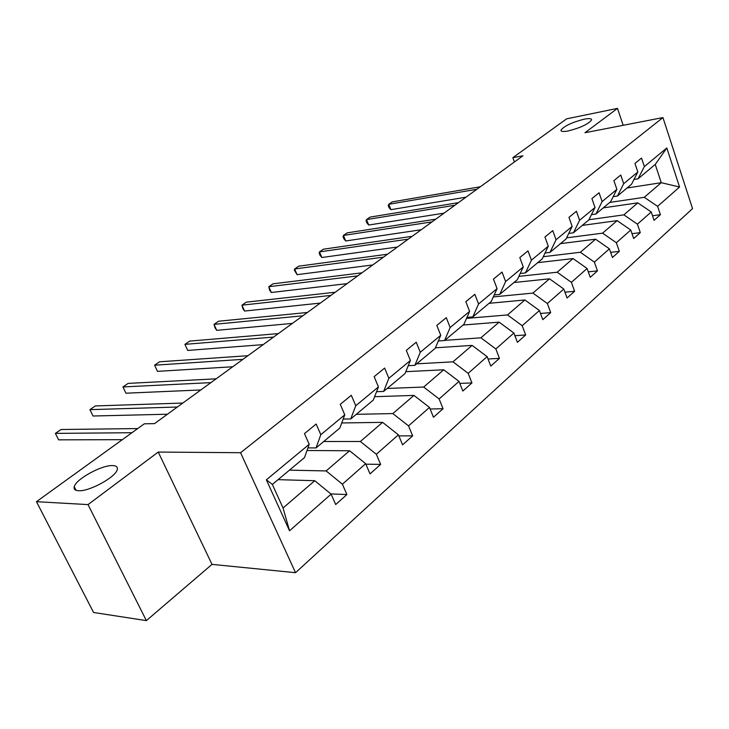 <?xml version="1.0" encoding="UTF-8"?>
<svg xmlns="http://www.w3.org/2000/svg" width="729" height="729" viewBox="0 0 729 729"><rect width="100%" height="100%" fill="white"/><g stroke="black" fill="none" stroke-linecap="round" stroke-linejoin="round"><path stroke-width="1.09" d="M568.164 130.956C563.271 131.858 560.865 131.594 560.975 130.163C564.146 126.026 571.891 122.363 584.202 119.173C589.196 118.226 591.666 118.472 591.611 119.92C588.412 124.094 580.594 127.775 568.164 130.956M78.477 490.726C74.978 490.508 73.565 489.159 74.249 486.69C75.944 479.062 101.914 464.892 112.685 465.585C116.376 465.722 117.898 467.052 117.251 469.594C115.902 477.048 89.102 491.738 78.477 490.726M295.546 572.693L692.55 208.612L662.934 117.579L240.57 452.718L295.546 572.693L212.011 564.374L158.239 452.062L88.027 504.596L146.374 620.616L212.011 564.374M146.374 620.616L93.576 612.488L36.45 501.689L88.027 504.596M623.158 125.306L617.49 108.384L566.661 118.827L512.861 157.674L514.419 161.975M609.799 202.416L644.272 197.313L661.267 182.687L679.556 187.016L657.622 206.343L660.401 214.681L652.51 215.757M627.031 188.009L661.267 182.687L655.234 164.444L638.057 178.805L634.002 179.452M644.272 197.313L657.622 206.343M588.932 219.73L623.86 214.864L637.82 202.853L651.234 211.975L654.05 220.349L660.401 214.681M651.234 211.975L637.419 224.149L640.299 232.624L632.016 233.681M566.606 237.836L602.582 233.162L617.135 220.641L630.767 230.018L633.674 238.538L640.299 232.624M630.767 230.018L616.351 242.721L619.34 251.341L610.638 252.362M543.278 256.708L580.375 252.261L595.566 239.194L609.408 248.835L612.433 257.501L619.34 251.341M609.408 248.835L594.363 262.103L597.461 270.869L588.303 271.844M518.875 276.382L557.175 272.218L573.049 258.567L587.109 268.491L590.244 277.312L597.461 270.869M587.109 268.491L571.39 282.351L574.607 291.272L564.948 292.192M493.323 296.922L532.908 293.085L549.511 278.806L563.809 289.039L567.062 298.006L574.607 291.272M563.809 289.039L547.361 303.528L550.696 312.613L540.508 313.461M466.533 318.382L507.512 314.928L524.898 299.974L539.424 310.527L542.804 319.657L550.696 312.613M539.424 310.527L522.201 325.708L525.673 334.948L514.902 335.704M444.754 340.361L480.903 337.819L499.119 322.145L513.89 333.035L517.408 342.329L525.673 334.948M513.89 333.035L495.838 348.945L499.456 358.358L488.029 358.996M416.66 363.835L452.982 361.83L472.1 345.391L487.118 356.636L490.781 366.095L499.456 358.358M487.118 356.636L468.173 373.33L471.945 382.916L459.808 383.399M387.199 388.457L423.667 387.044L443.742 369.776L459.015 381.404L462.833 391.045L471.945 382.916M459.015 381.404L439.113 398.945L443.05 408.714L430.119 409.015M356.253 414.327L392.831 413.571L413.954 395.4L429.481 407.429L433.473 417.252L443.05 408.714M429.481 407.429L408.541 425.891L412.65 435.842L398.854 435.906M323.712 441.519L360.363 441.492L382.607 422.355L398.408 434.821L402.581 444.836L412.65 435.842M398.408 434.821L376.346 454.267L380.656 464.409L365.876 464.173M289.449 470.15L326.136 470.934L349.592 450.759L365.666 463.68L370.031 473.886L380.656 464.409M365.666 463.68L342.393 484.193L346.904 494.535L330.857 493.916M331.121 494.134L289.541 530.785L266.358 479.819L309.196 444.316L304.512 457.566L272.354 484.439L283.043 507.995L314.764 480.712L331.121 494.134L335.695 504.541L346.904 494.535M320.806 434.694L344.762 414.847L339.814 428.06L316.04 447.934L320.806 434.694L316.158 424.041L304.476 433.6L309.196 444.316M355.752 405.743L378.442 386.935L373.275 400.103L350.731 418.938L355.752 405.743L351.323 395.3L340.261 404.34L344.762 414.847M388.867 378.296L410.391 360.463L405.023 373.567L383.627 391.446L388.867 378.296L384.639 368.063L374.15 376.638L378.442 386.935M420.287 352.262L440.744 335.313L435.195 348.353L414.856 365.347L420.287 352.262L416.241 342.22L406.29 350.357L410.391 360.463M450.148 327.521L469.604 311.401L463.899 324.35L444.544 340.525L450.148 327.521L446.276 317.671L436.817 325.407L440.744 335.313M478.552 303.984L497.078 288.629L491.246 301.496L472.811 316.905L478.552 303.984L474.843 294.316L465.84 301.678L469.604 311.401M505.616 281.558L523.276 266.923L517.335 279.699L499.748 294.398L505.616 281.558L502.044 272.072L493.469 279.089L497.078 288.629M531.414 260.171L548.281 246.202L542.239 258.877L525.445 272.919L531.414 260.171L527.996 250.867L519.813 257.556L523.276 266.923M556.054 239.759L572.165 226.409L566.041 238.984L549.985 252.407L556.054 239.759L552.764 230.619L544.946 237.007L548.281 246.202M579.601 220.249L595.01 207.483L588.822 219.948L573.45 232.797L579.601 220.249L576.429 211.273L568.957 217.379L572.165 226.409M602.127 201.587L616.88 189.358L610.629 201.723L595.912 214.025L602.127 201.587L599.065 192.757L591.921 198.607L595.01 207.483M623.696 183.708L637.829 171.989L631.533 184.246L617.427 196.046L623.696 183.708L620.744 175.042L613.9 180.637L616.88 189.358M638.057 178.805L644.363 166.577L641.52 158.056L634.959 163.424L637.829 171.989M644.363 166.577L666.807 147.987L679.556 187.016M36.45 501.689L144.306 423.804L154.493 423.64L522.921 155.796L512.861 157.674M617.427 196.046L613.171 196.684M603.257 207.883L637.82 202.853M623.86 214.864L637.419 224.149M595.912 214.025L591.447 214.663M582.307 225.398L617.135 220.641M602.582 233.162L616.351 242.721M573.45 232.797L568.757 233.417M560.473 243.641L595.566 239.194M580.375 252.261L594.363 262.103M549.985 252.407L545.037 253.009M537.701 262.677L573.049 258.567M557.175 272.218L571.39 282.351M525.445 272.919L520.214 273.493M513.927 282.542L549.511 278.806M532.908 293.085L547.361 303.528M499.748 294.398L494.216 294.944M489.086 303.31L524.898 299.974M507.512 314.928L522.201 325.708M472.811 316.905L466.961 317.407M463.097 325.025L499.119 322.145M480.903 337.819L495.838 348.945M444.544 340.525L438.339 340.962M435.432 347.797L472.1 345.391M452.982 361.83L468.173 373.33M414.856 365.347L408.249 365.703M405.798 371.681L443.742 369.776M423.667 387.044L439.113 398.945M383.627 391.446L376.574 391.701M374.606 396.704L413.954 395.4M392.831 413.571L408.541 425.891M350.731 418.938L343.177 419.066M341.728 422.957L382.607 422.355M360.363 441.492L376.346 454.267M316.04 447.934L307.93 447.898M307.009 450.504L349.592 450.759M326.136 470.934L342.393 484.193M266.358 479.819L272.354 484.439M617.49 108.384L584.977 132.724L662.934 117.579M158.239 452.062L240.57 452.718M278.086 479.655L314.764 480.712M283.043 507.995L289.541 530.785M666.807 147.987L655.234 164.444M131.967 432.716L55.377 433.381L61.017 429.509L137.717 428.561M122.326 439.678L58.63 439.842L55.377 433.381M177.347 407.028L89.913 409.652L95.299 405.944L182.833 403.046M167.46 414.218L93.03 416.013L89.913 409.652L93.03 416.013M210.909 382.625L122.946 386.944L128.113 383.399L216.148 378.825M200.84 389.951L125.953 393.204L122.946 386.944L125.953 393.204M242.948 359.333L154.594 365.211L159.533 361.803L247.951 355.697M232.715 366.769L157.482 371.362L154.594 365.211L157.482 371.362M273.566 337.08L184.92 344.361L189.668 341.108L278.35 333.6M263.196 344.617L187.708 350.43L184.92 344.361L187.708 350.43M302.845 315.794L214.016 324.369L218.572 321.243L307.419 312.468M292.365 323.412L216.704 330.337L214.016 324.369L215.046 327.813L216.704 330.337M330.884 295.409L241.964 305.169L246.338 302.161L335.267 292.22M320.295 303.1L244.552 311.046L241.964 305.169L242.866 308.613L244.552 311.046M357.748 275.872L268.81 286.716L273.02 283.827L361.948 272.819M347.086 283.627L271.325 292.502L268.81 286.716L269.602 290.16L271.325 292.502M383.518 257.146L294.644 268.965L298.69 266.185L387.546 254.211M372.783 264.946L297.067 274.669L294.644 268.965L294.352 270.14L297.067 274.669M408.249 239.158L319.493 251.888L323.394 249.209L412.122 236.342M397.469 246.994L321.844 257.51L319.493 251.888L319.147 253.091L320.077 255.332L321.844 257.51M432.015 221.88L343.441 235.44L347.195 232.861L435.742 219.174M421.198 229.744L345.71 240.971L343.441 235.44L343.022 236.661L343.924 238.866L345.71 240.971M454.869 205.268L366.514 219.584L370.132 217.096L458.45 202.662M444.016 213.16L368.71 225.033L366.514 219.584L366.04 220.832L366.915 223.01L368.71 225.033M476.857 189.285L388.767 204.284L392.257 201.887L480.302 186.779M465.986 197.185L390.899 209.67L388.767 204.284L388.238 205.56L389.086 207.701L390.899 209.67M560.975 130.163L561.257 130.974M74.249 486.69L76.071 490.307"/></g></svg>
